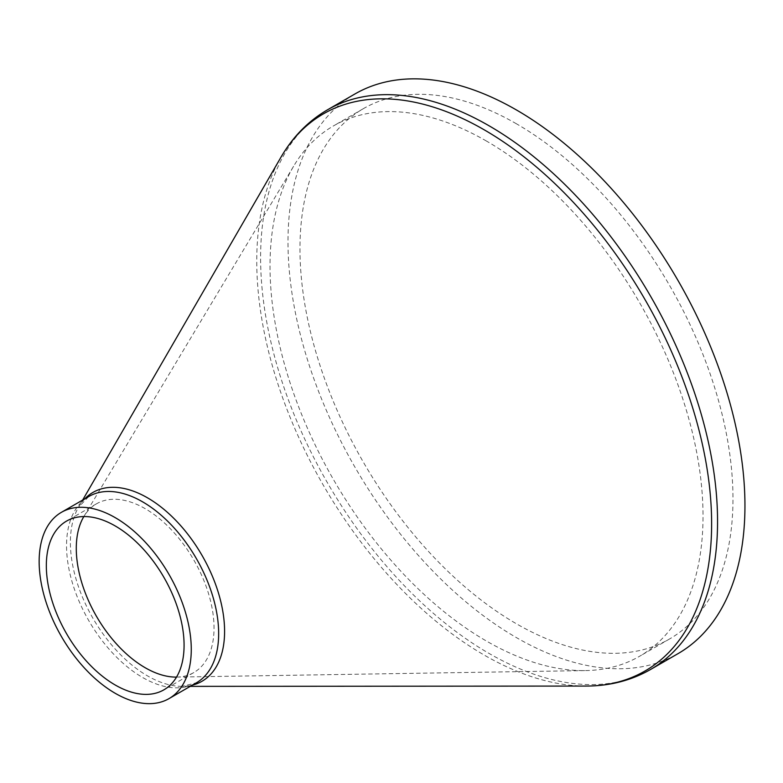 <?xml version="1.0" encoding="UTF-8"?>
<svg xmlns="http://www.w3.org/2000/svg" width="783" height="783" viewBox="0 0 783 783"><rect width="100%" height="100%" fill="white"/><g stroke="black" fill="none" stroke-linecap="round" stroke-linejoin="round"><path stroke-width="0.59" stroke-dasharray="3.92 2.94" d="M354.914 93.98A323.115 186.55 -120 0 0 354.914 467.079A323.115 186.55 -120 0 0 678.029 653.639M176.527 677.099A97.405 56.239 -120 0 0 176.625 677.089A97.405 56.239 -120 0 0 193.851 672.538A97.405 56.239 -120 0 0 208.787 594.483A97.405 56.239 -120 0 0 145.158 508.656A97.405 56.239 -120 0 0 96.456 503.831A97.405 56.239 -120 0 0 83.898 516.467A97.405 56.239 -120 0 0 83.84 516.565M486.527 141.097A306.182 176.772 -120 0 0 333.441 125.936A306.182 176.772 -120 0 0 293.958 165.663A306.182 176.772 -120 0 0 333.431 479.48A306.182 176.772 -120 0 0 585.469 670.581A306.182 176.772 -120 0 0 639.613 656.252A306.182 176.772 -120 0 0 686.544 410.909A306.182 176.772 -120 0 0 486.527 141.097M516.467 123.812A306.182 176.772 -120 0 0 363.381 108.651A306.182 176.772 -120 0 0 363.381 462.195A306.182 176.772 -120 0 0 669.563 638.967A306.182 176.772 -120 0 0 716.494 393.624A306.182 176.772 -120 0 0 516.467 123.812M84.779 498.84A109.033 62.953 -120 0 0 78.545 507.178A109.033 62.953 -120 0 0 147.488 675.866A109.033 62.953 -120 0 0 181.999 686.378A109.033 62.953 -120 0 0 192.344 685.145M190.22 686.368L181.999 686.378L196.386 682.815A107.565 62.102 60 0 1 88.822 620.704A107.565 62.102 60 0 1 88.822 496.5L78.545 507.178L82.655 500.063M586.017 686.065A321.647 185.708 60 0 1 484.197 655.068A321.647 185.708 60 0 1 280.823 157.452M327.519 109.796A323.115 186.55 -120 0 0 327.519 482.896A323.115 186.55 -120 0 0 650.634 669.445M176.625 677.089L585.469 670.581M83.898 516.467L293.958 165.663M96.456 503.831L66.506 521.116M193.851 672.538L163.911 689.823M363.381 108.651L333.441 125.936M669.563 638.967L639.613 656.252"/><path stroke-width="1.17" d="M115.209 517.641A107.565 62.102 -120 0 0 61.426 512.317A107.565 62.102 -120 0 0 61.426 636.52A107.565 62.102 -120 0 0 168.991 698.622A107.565 62.102 -120 0 0 185.483 612.433A107.565 62.102 -120 0 0 115.209 517.641M650.634 669.445L678.029 653.639A323.115 186.55 -120 0 0 727.554 394.71A323.115 186.55 -120 0 0 516.467 109.982A323.115 186.55 -120 0 0 354.914 93.98L327.519 109.796A323.115 186.55 -120 0 1 489.081 125.799A323.115 186.55 -120 0 1 700.168 410.527A323.115 186.55 -120 0 1 650.634 669.445C631.274 680.515 609.732 686.045 586.017 686.065A321.647 185.708 60 0 0 705.532 459.827A321.647 185.708 60 0 0 484.197 129.812A321.647 185.708 60 0 0 280.823 157.452C292.695 136.917 308.257 121.032 327.519 109.796M83.84 516.565A97.405 56.239 -120 0 0 96.456 616.299A97.405 56.239 -120 0 0 176.527 677.099M115.209 525.941A97.405 56.239 -120 0 0 66.506 521.116A97.405 56.239 -120 0 0 66.506 633.594A97.405 56.239 -120 0 0 163.911 689.823A97.405 56.239 -120 0 0 178.837 611.777A97.405 56.239 -120 0 0 115.209 525.941M192.344 685.145A109.033 62.953 -120 0 0 220.904 602.029A109.033 62.953 -120 0 0 147.488 497.812A109.033 62.953 -120 0 0 84.779 498.84M61.426 512.317L88.822 496.5A107.565 62.102 60 0 1 142.604 501.834A107.565 62.102 60 0 1 212.868 596.617A107.565 62.102 60 0 1 196.386 682.815L168.991 698.622M190.22 686.368L586.017 686.065M82.655 500.063L280.823 157.452"/></g></svg>

